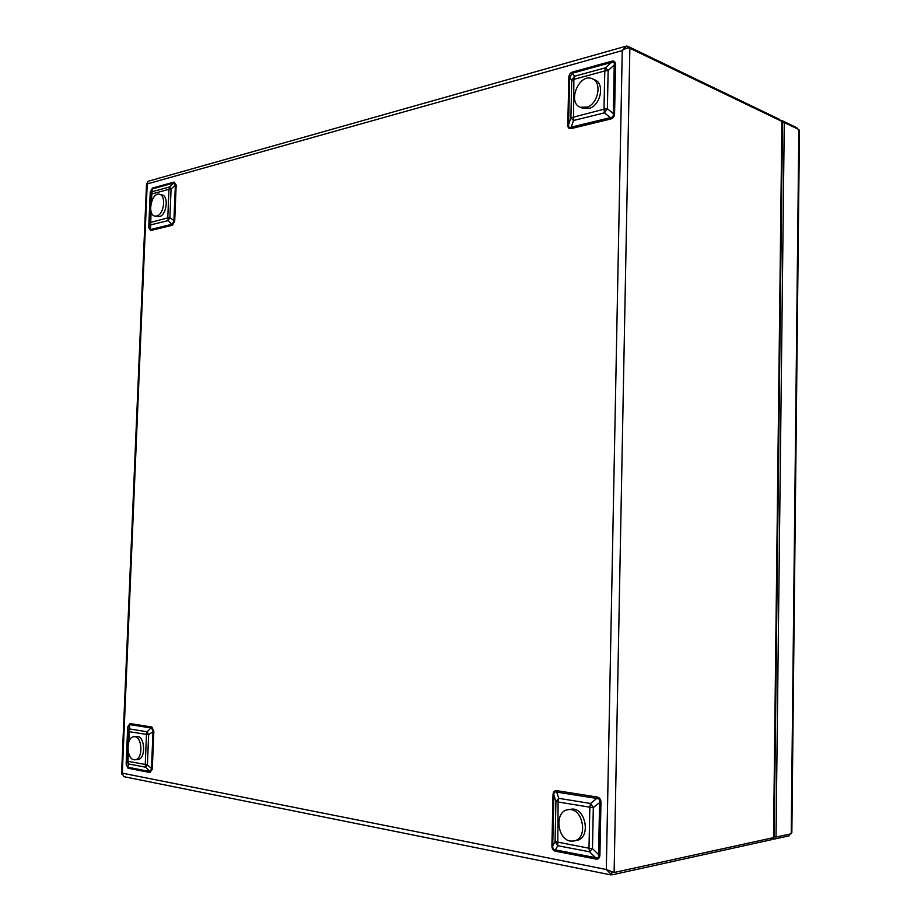 <?xml version="1.0" encoding="UTF-8"?>
<svg xmlns="http://www.w3.org/2000/svg" width="921" height="921" viewBox="0 0 921 921"><rect width="100%" height="100%" fill="white"/><g stroke="black" fill="none" stroke-linecap="round" stroke-linejoin="round"><path stroke-width="1.38" d="M791.864 832.515L791.22 833.758L776.023 837.074L774.204 836.786L773.525 837.626L614.123 872.509L606.306 869.516L611.786 874.904L771.338 839.733L771.361 838.098M779.811 120.386L779.822 119.534L627.708 46.246L626.349 46.096L622.251 50.586C625.129 48.364 627.673 47.593 629.86 48.26L781.883 121.376L782.516 122.562M147.095 183.244L148.339 181.207L625.958 46.211M610.807 874.881L123.679 776.622L122.309 773.156L122.067 774.365M151.067 211.565L150.503 229.513L172.215 224.229L173.885 221.293L175.358 185.098L171.076 189.047L168.957 189.312L169.625 186.928L171.076 189.047L169.901 217.632L168.244 220.568L151.079 224.805L149.686 222.663L150.86 194.527L152.472 191.614L169.625 186.928L173.908 182.991L152.207 188.966L150.595 191.879L149.098 227.372L150.676 230.526L148.742 227.568L149.686 222.663L167.783 217.886L168.957 189.312L151.804 193.974L151.47 201.883M176.176 184.994L175.358 185.098L173.908 182.991L174.173 182.07L176.176 184.994L174.702 221.201L172.4 225.254L150.676 230.526M610.577 119.051L610.381 117.646L604.498 112.846L604.003 109.196L607.376 108.736L613.282 113.536L614.238 65.057L608.148 70.445L604.786 70.952L605.419 67.809L608.148 70.445L607.376 108.736L604.498 112.846L573.53 120.49L570.905 117.819L571.722 80.334L574.497 76.259L605.419 67.809L611.486 62.432L572.402 73.196L569.639 77.249L568.602 124.496C568.43 127.133 569.305 128.019 571.216 127.167L571.411 128.537C568.982 129.067 567.773 127.823 567.785 124.83L568.602 124.496L570.905 117.819L604.003 109.196L604.786 70.952L573.864 79.356L573.53 120.49L571.216 127.167L610.381 117.646C612.649 117.485 613.605 116.115 613.282 113.536L614.583 113.364C614.468 116.472 613.133 118.36 610.577 119.051L571.411 128.537M615.539 64.861L614.238 65.057C614.675 62.467 613.754 61.592 611.486 62.432L611.728 61.223C614.272 60.59 615.55 61.799 615.539 64.861L614.583 113.364M551.909 845.559L553.014 795.007C553.141 791.807 554.442 790.368 556.929 790.69L556.675 792.095L558.782 798.334L558.114 801.995L555.939 801.454L558.782 798.334L590.499 803.469L593.308 807.579L592.479 848.655L589.521 851.775L557.746 845.72L555.064 841.61L555.939 801.454L553.843 795.214L552.738 845.8C552.554 848.437 553.452 849.807 555.409 849.91L555.605 851.234C553.118 850.682 551.886 848.794 551.909 845.559L552.738 845.8L555.064 841.61L589.003 848.229L589.843 807.199L558.114 801.995L557.746 845.72L555.409 849.91L595.599 857.67C597.925 858.407 598.915 857.37 598.569 854.561L599.916 854.734C599.79 858.038 598.42 859.477 595.795 859.04L555.605 851.234M595.795 859.04L595.599 857.67L589.521 851.775L589.003 848.229L592.479 848.655L598.569 854.561L599.606 802.548C600.055 799.796 599.111 798.426 596.785 798.438L556.675 792.095C554.73 791.427 553.786 792.463 553.843 795.214L553.014 795.007M128.33 752.284L127.95 761.333L147.395 764.833L145.725 767.228L128.422 763.923L127.017 760.999L128.272 731.378L129.896 728.995L147.176 731.792L148.638 734.716L147.395 764.833L152.287 769.196L149.962 772.5L128.077 768.252L126.142 764.2L128.077 768.252M126.142 764.2L127.708 726.865L129.953 723.561L151.827 727.003L147.176 731.792L146.485 734.509L145.242 764.591L145.725 767.228L149.778 771.487L151.458 769.104L153.024 730.975L151.562 728.051L129.688 724.585L128.065 726.968L126.488 764.326L127.017 760.999L127.95 761.333L128.422 763.923L127.892 767.251L149.778 771.487L149.962 772.5M148.742 227.568L150.238 192.086L150.86 194.527L151.804 193.974L152.46 188.068L174.173 182.07M174.702 221.201L169.901 217.632L167.783 217.886L168.244 220.568L172.4 225.254M567.785 124.83L568.833 77.629L569.639 77.249L571.722 80.334L573.864 79.356L574.497 76.259L572.402 73.196L572.643 72.022L611.728 61.223M127.708 726.865L128.272 731.378L129.193 731.677L128.756 742.084M129.953 723.561L129.193 731.677L148.638 734.716L153.853 731.055L152.287 769.196M556.929 790.69L597.038 796.999L596.785 798.438L590.499 803.469L589.843 807.199L593.308 807.579L599.606 802.548L600.941 802.686L599.916 854.734M771.349 838.778L773.836 839.181L789.055 835.831L789.7 834.081M789.055 835.831L789.067 834.219M773.859 837.419L773.836 839.181M776.023 837.074L784.278 122.528L798.852 129.539L799.451 131.07M782.505 122.919L784.278 122.528M797.218 128.756L796.803 127.72L796.792 128.549M782.205 121.676L782.217 120.686L780.996 120.95M796.803 127.72L782.217 120.686M137.574 759.526L137.724 759.514C146.232 759.341 145.138 735.28 136.711 736.512L133.994 736.719C125.544 736.8 126.396 760.688 134.857 759.767L135.007 759.756C143.515 759.583 142.433 735.488 133.994 736.719M154.832 216.124L159.609 216.619C166.713 214.823 168.9 196.046 162.131 194.93L159.529 194.273C151.689 191.764 146.784 214.72 154.832 216.124L156.996 215.998C164.099 214.19 166.287 195.379 159.529 194.273M580.322 107.273L582.924 108.356L590.073 108.137C600.999 104.257 604.648 83.443 594.989 79.954L592.399 78.815C579.424 72.391 566.772 102.473 580.322 107.273L587.483 107.055C598.42 103.164 602.069 82.303 592.399 78.815M573.783 840.977L576.5 840.47C591.696 838.444 585.572 806.036 570.698 809.294L567.992 809.72C553.602 811.205 557.401 841.679 571.987 841.126L573.783 840.977C588.991 838.95 582.866 806.462 567.992 809.72M773.525 837.626L781.883 121.376M614.123 872.509L629.86 48.26M627.708 46.246L627.673 48.019M150.238 192.086L152.46 188.068M568.833 77.629C568.948 74.624 570.214 72.747 572.643 72.022M151.827 727.003L153.853 731.055M597.038 796.999C599.652 797.482 600.953 799.37 600.941 802.686M147.222 183.924L122.309 773.156L606.306 869.516L622.251 50.586L147.222 183.924M611.786 874.904L611.832 872.371M798.852 129.539L791.22 833.758M146.554 183.394L121.56 773.905M782.516 122.355L774.193 836.924M791.853 832.722L799.451 130.805M137.724 759.514L135.007 759.756"/></g></svg>
